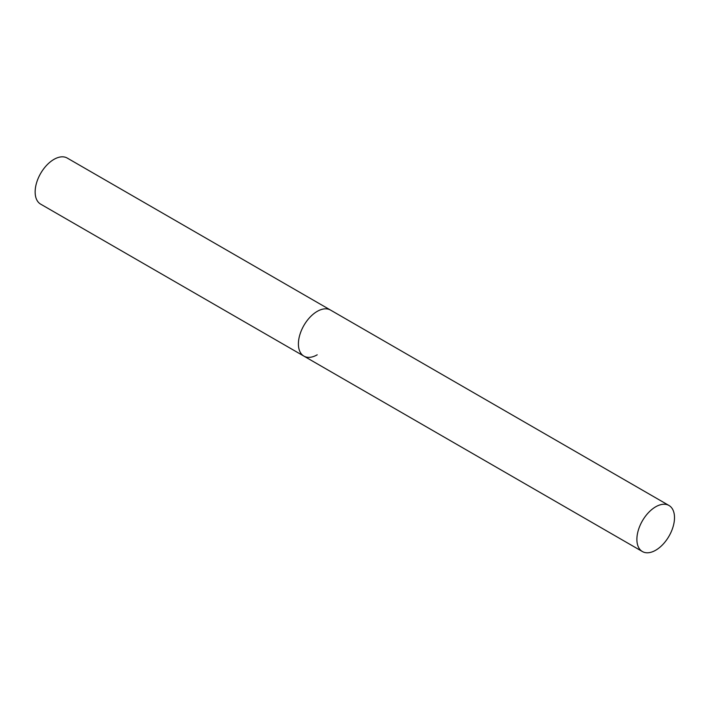 <?xml version="1.0" encoding="UTF-8"?>
<svg xmlns="http://www.w3.org/2000/svg" width="710" height="710" viewBox="0 0 710 710"><rect width="100%" height="100%" fill="white"/><g stroke="black" fill="none" stroke-linecap="round" stroke-linejoin="round"><path stroke-width="1.06" d="M317.21 354.805A26.59 15.354 -60 0 1 303.916 356.127A26.59 15.354 -60 0 1 299.833 334.818A26.59 15.354 -60 0 1 317.21 311.379A26.59 15.354 -60 0 1 330.505 310.066A26.59 15.354 120 0 0 310.013 317.192A26.59 15.354 120 0 0 298.404 343.951A26.59 15.354 120 0 0 303.916 356.127L40.647 204.134A26.59 15.354 -60 0 1 36.574 182.816A26.59 15.354 -60 0 1 53.942 159.386A26.59 15.354 -60 0 1 67.237 158.064L668.989 505.484A26.59 15.354 120 0 0 648.496 512.611A26.59 15.354 120 0 0 636.888 539.378A26.59 15.354 120 0 0 642.399 551.546A26.59 15.354 120 0 0 662.891 544.428A26.59 15.354 120 0 0 674.5 517.661A26.59 15.354 120 0 0 668.989 505.484M303.916 356.127L642.399 551.546"/></g></svg>
